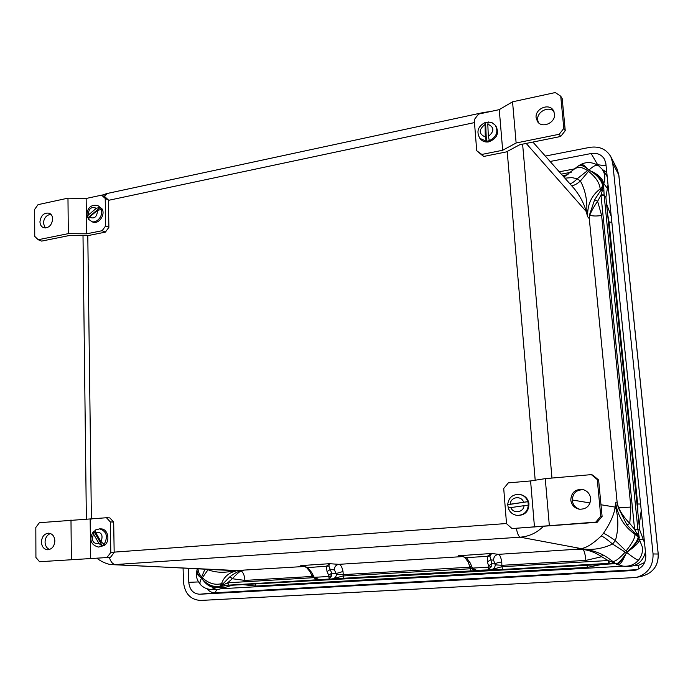 <?xml version="1.0" encoding="UTF-8"?>
<svg xmlns="http://www.w3.org/2000/svg" width="693" height="693" viewBox="0 0 693 693"><rect width="100%" height="100%" fill="white"/><g stroke="black" fill="none" stroke-linecap="round" stroke-linejoin="round"><path stroke-width="1.04" d="M614.925 563.704L232.346 585.213L218.104 589.57M205.033 569.022L201.646 576.923L201.143 577.823L200.572 577.364C197.903 575.493 196.604 573.553 196.682 571.534L197.332 568.658C196.44 571.379 197.522 574.272 200.58 577.33L202.451 579.348C207.476 584.745 212.95 587.101 218.858 586.417L220.764 586.235L227.503 582.804L228.664 585.135L218.416 586.928L211.296 589.466L218.286 589.57M615.583 563.712L615.705 563.799C617.619 564.111 620.98 560.819 625.788 553.924L627.979 551.316C634.242 545.183 637.629 540.523 638.14 537.326L638.574 536.893L634.736 529.617L637.924 529.582L639.31 537.82L638.842 538.106L642.437 547.219C642.87 552.148 641.545 556.488 638.461 560.247C634.329 564.812 629.149 566.77 622.92 566.129L624.817 566.415M608.03 184.771L605.899 197.306L639.587 529.669L644.525 542.81M639.31 537.82L626.992 524.973L618.364 507.865L617.194 502.962L618.537 507.579C620.989 512.95 624.74 518.243 629.781 523.466L634.58 529.253L600.987 195.14L597.609 201.282C593.875 206.731 591.276 211.348 589.795 215.133L589.284 218.642L589.552 214.7L594.663 199.714L603.179 186.694L602.589 185.248C601.255 179.963 597.149 175.173 590.263 170.859L587.803 169.127C583.541 165.705 580.379 164.648 578.317 165.948L577.849 166.407M571.448 185.542C573.648 185.802 576.628 184.295 580.396 181.012L588.513 171.344C595.781 177.122 599.662 182.987 600.164 188.929C591.458 195.521 587.274 204.773 587.612 216.675L586.183 211.452C584.26 204.071 580.431 196.656 574.705 189.206L532.908 142.074M220.053 586.832L230.007 576.68C234.026 573.605 237.543 571.638 240.558 570.798L243.399 570.304L241.069 570.85C238.981 572.037 236.062 574.662 232.302 578.742L227.806 582.674L228.664 585.135L232.346 585.213M543.251 526.446C536.806 532.891 529.131 536.46 520.209 537.179L113.28 564.691L230.466 570.226L240.176 570.157C230.431 571.37 224.229 575.857 221.578 583.627C215.003 585.368 208.602 583.419 202.373 577.771L208.021 569.75L207.406 569.135M459.987 555.656L491.701 553.473L489.864 556.003L487.3 556.314L491.701 553.473L498.475 554.348C499.852 554.798 500.952 557.354 501.784 562.014L501.879 566.718L502.797 569.438L490.566 569.828L501.879 566.718L608.116 560.533L601.697 556.722C595.685 552.711 589.526 550.311 583.22 549.506L590.176 550.242M590.54 550.32L576.801 549.064L580.171 548.613C585.36 548.544 592.385 544.334 601.247 535.984C603.118 536.529 606.886 539.206 612.543 544.022L625.207 552.122C619.014 558.939 614.812 561.988 612.586 561.278L612.491 561.2M601.247 535.984L603.447 533.359C610.446 522.92 614.319 514.163 615.081 507.085L615.627 502.78C617.792 516.19 624.211 526.671 634.875 534.234C635.308 537.396 632.362 543 626.03 551.03L615.375 540.67L612.543 544.022C602.641 548.683 592.671 550.294 582.631 548.865L498.475 554.348C495.304 554.885 493.667 556.825 493.581 560.187L490.462 559.84L487.422 561.98L487.3 556.314L465.055 557.752M470.192 567.125L469.672 566.181M300.987 565.592L329.513 563.695L338.86 564.336C340.748 564.717 342.125 567.108 343.009 571.508L343.252 574.636L336.538 574.211L334.347 569.845L330.067 569.594L327.044 571.63L326.308 566.32L329.513 563.695L328.854 566.008L331.713 573.189L331.791 575.675L329.158 578.794L328.699 575.216L327.044 571.63M645.443 551.827C642.896 562.066 636.295 566.969 625.649 566.545M605.154 173.172L602.061 169.109C605.058 173.397 605.613 178.188 603.742 183.463L603.101 184.529L603.69 185.724L604.097 194.976L637.924 529.582L639.587 529.669M605.361 173.449L607.215 176.793M321.249 579.521L229.045 585.117M478.187 570.504L332.19 578.915C334.684 578.542 336.131 576.974 336.538 574.211M489.864 556.003L491.813 563.66L491.77 566.302L488.34 569.646L488.946 567.143L487.422 561.98M461.131 555.864L458.506 555.569L466.389 557.614L470.252 563.019L472.418 568.104L476.515 570.322L490.566 569.828C493.347 569.421 494.941 567.758 495.339 564.838L493.581 560.187M477.442 570.443L475.779 570.313C474.818 570.59 473.163 569.811 470.842 567.974L470.772 567.896M478.196 570.504L475.779 570.313M301.732 565.67L307.64 567.472L311.711 572.548L314.241 577.33L318.589 579.4L313.028 577.243M321.327 579.521L318.122 579.409M300.927 565.583L300.771 565.575C301.966 565.358 303.958 566.06 306.748 567.688L306.696 567.654M320.972 579.513L332.19 578.915L343.061 575.97L344.178 578.516M343.009 571.508L336.443 573.423L331.713 573.189L328.699 575.216M501.784 562.014C498.536 562.3 496.353 562.967 495.252 564.007L491.813 563.66L488.782 565.8M602.408 554.677L601.697 556.722L585.888 560.394L502.061 565.315L495.339 564.838M459.953 555.656L459.754 555.63C461.148 555.569 462.933 556.288 465.107 557.796L468.078 561.893M471.171 571.249L469.828 567.203L343.252 574.636L343.061 575.97L471.604 568.71M328.854 566.008L306.748 567.688L310.031 571.734M311.711 572.548L310.109 571.898L311.711 575.285M313.392 576.117L311.789 575.459L313.097 577.312L314.241 577.33L329.002 576.472L331.791 575.675M470.252 563.019L468.139 562.049L469.473 565.679M471.638 566.805L469.533 565.843L470.842 567.974L472.418 568.104L488.946 567.143L491.77 566.302M575.554 168.668L576.074 168.156C578.603 166.485 582.432 167.299 587.56 170.608L577.208 178.759L580.396 181.012C585.057 189.579 587.196 199.307 586.815 210.187L587.612 216.675L589.284 218.642L617.194 502.962L615.627 502.78L616.077 509.156C618.632 519.516 618.399 530.024 615.375 540.67C609.329 536.313 605.353 533.879 603.447 533.359M614.561 563.634L609.381 563.331L502.797 569.438M583.376 549.402L583.22 549.506C584.433 551.316 585.325 554.946 585.888 560.394M608.887 563.357L608.116 560.533L614.769 563.054M594.663 199.714L597.609 201.282L601.619 215.471L630.873 507.068L618.364 507.865M630.873 507.068L629.781 523.466L626.992 524.973M634.736 529.617L637.881 529.114M589.552 214.7L589.795 215.133C592.472 216.164 596.413 216.277 601.619 215.471M604.14 195.4L600.987 195.14L603.69 185.724M312.378 576.446L244.88 580.405C244.568 575.571 243.295 572.383 241.069 570.85L240.558 570.798M244.88 580.405L232.302 578.742L230.007 576.68M227.503 582.804L313.496 577.693M208.281 569.178L208.021 569.75C216.008 572.756 224.792 573.068 234.364 570.668L115.653 564.656C112.803 564.31 110.707 561.902 109.364 557.406M201.646 576.923C199.186 574.159 197.99 571.413 198.051 568.693M304.677 566.467L234.364 570.668M201.386 578.499C199.922 581.288 199.593 583.298 200.398 584.528C197.6 580.275 196.076 579.348 196.682 571.534L197.176 569.178M200.58 577.33L200.572 577.364C198.051 575.103 196.812 572.86 196.855 570.651M218.858 586.417L218.416 586.928C212.595 587.534 207.268 585.013 202.434 579.374C206.886 585.55 212.006 588.27 217.81 587.525L224.956 587.621M202.451 579.348L201.914 578.655L202.373 577.771M526.204 143.425L586.183 211.452L586.815 210.187M569.854 183.74C571.89 183.385 574.332 181.722 577.208 178.759L571.95 177.625L564.908 178.162M588.513 171.344L589.474 170.435L590.289 170.824C597.981 174.142 602.46 178.352 603.742 183.463L607.146 188.098M590.263 170.859L590.289 170.824C597.418 174.818 601.68 179.383 603.101 184.529L602.589 185.248M578.317 165.948L563.937 177.07M589.232 169.82C593.338 165.991 596.344 164.536 598.25 165.454C592.134 161.954 586.33 161.651 580.829 164.527L579.66 165.125C581.635 164.613 584.355 165.939 587.837 169.101C584.901 165.575 582.562 164.059 580.829 164.527L580.396 164.761M587.803 169.127L588.461 169.724L587.56 170.608M516.363 528.525C517.437 533.775 518.719 536.659 520.209 537.179L582.631 548.865M600.978 504.755L615.081 507.085L616.077 509.156M625.207 552.122L626.351 553.049L625.84 553.95C622.531 561.313 620.036 564.977 618.355 564.934L618.295 564.916M625.788 553.924L625.84 553.95C621.595 560.854 618.563 564.327 616.753 564.353L612.586 561.278C605.387 555.959 600.666 552.633 588.192 549.818L590.254 550.259M638.14 537.326L638.842 538.106C638.21 541.155 634.597 545.573 628.014 551.351C635.342 546.327 639.267 542.359 639.778 539.431L642.879 539.397M627.979 551.316L627.252 551.975L626.03 551.03M224.896 585.689L224.393 584.303L221.578 583.627L219.482 586.824M314.856 578.594L315.878 580.136M608.523 560.637L609.381 563.331L610.897 563.574M612.733 561.399L612.421 561.919L613.6 563.478M615.705 563.799L622.92 566.129M638.591 533.922L636.538 533.367L634.875 534.234L639.067 537.829M601.056 194.785L604.097 194.976L605.899 197.306M603.421 185.352L600.164 188.929L602.026 190.939L603.88 190.705M183.082 567.983L183.463 581.903C184.754 593.589 190.462 599.774 200.589 600.45L636.027 577.52C647.678 574.09 653.352 566.233 653.057 553.958L612.751 163.158L610.854 156.739C606.297 149.099 599.263 145.972 589.752 147.366L545.322 156.072M188.383 568.234L188.782 582.345C189.622 589.856 193.286 593.814 199.783 594.23L634.364 570.478C642.134 568.442 645.945 563.383 645.798 555.284L605.873 163.661L604.582 159.39C601.645 154.6 597.167 152.642 591.146 153.525L550.112 161.478M89.38 217.195C94.421 219.231 97.124 216.952 97.488 210.369L89.38 217.195L88.539 219.326L92.446 221.933C98.311 225.008 105.786 214.908 102.062 208.905L98.103 205.752C89.085 203.309 86.045 211.486 87.283 216.926L88.418 218.572M96.353 208.281C91.311 206.28 88.617 208.558 88.254 215.116L96.353 208.281L100.087 207.32L100.927 208.376L101.412 209.477L97.488 210.369M88.254 215.116L87.283 216.926M100.277 207.406L88.063 217.697M508.298 508.03C509.797 512.196 512.673 514.639 516.935 515.367L517.645 515.453C525.225 515.254 528.984 511.243 528.924 503.43C527.945 498.674 525.155 495.729 520.573 494.594L519.871 494.464C523.795 495.356 526.455 497.756 527.849 501.645L507.683 504.608L508.35 507.882M528.361 505.024C527.52 511.945 523.709 515.393 516.935 515.367C512.595 514.622 509.676 512.153 508.177 507.978L528.456 505.041L527.849 501.645M527.945 501.663L507.908 504.686M487.959 122.314L485.091 122.522C477.884 126.377 476.152 131.661 479.885 138.383L480.63 139.241C482.666 141.476 485.317 142.36 488.565 141.909C496.916 138.721 499.376 133.437 495.954 126.065L495.235 125.173C498.596 131.713 496.638 136.885 489.371 140.67L488.331 136.452L487.803 124.16L488.314 121.959M485.091 122.522L485.247 136.971L486.399 141.311L489.371 140.67M485.611 122.808L486.399 141.311M93.165 531.981C90.229 536.495 88.557 544.62 98.623 547.063L104.652 545.278C110.525 540.627 107.865 528.733 101.039 528.898L99.645 528.846C106.679 531.306 108.203 536.451 104.21 544.282L101.048 541.813L95.539 532.259L95.452 529.963M95.036 530.673L93.165 531.99L93.529 534.017L99.038 543.572L102.2 546.041L104.21 544.282M94.092 531.652L102.399 546.041M52.694 219.083C52.581 216.233 51.473 214.293 49.359 213.253C44.118 212.404 40.982 215.237 39.951 221.76C40.064 224.653 41.199 226.62 43.373 227.642C48.588 228.421 51.689 225.563 52.694 219.083M45.236 228.006L43.408 223.198C43.962 217.914 46.466 214.96 50.918 214.336M101.602 195.149L104.825 196.725L108.429 200L105.215 198.441L101.602 195.149L86.149 198.475L67.975 198.163L38.037 204.652L34.65 209.381L34.745 236.391L38.193 239.735L41.658 241.103L70.262 235.334L88.453 235.516L105.379 232.129L102.14 230.708L86.59 233.827L68.312 233.636L38.193 239.735M67.975 198.163L68.312 233.636M86.149 198.475L86.59 233.827M105.215 198.441L105.648 225.892L108.879 227.339L105.379 232.129M102.14 230.708L105.648 225.892M108.429 200L108.879 227.339M536.122 117.758L537.473 121.526C541.978 128.889 555.838 122.765 554.547 113.903L553.352 110.395C548.969 102.711 534.831 108.818 536.122 117.758M538.357 122.574L537.699 120.028C536.521 111.85 548.778 105.475 553.993 111.625M563.807 128.43L560.741 96.223L555.284 92.55L512.551 101.81L516.129 142.992L559.216 134.269L563.807 128.43L565.254 130.665L562.196 98.614L560.741 96.223M565.254 130.665L560.689 136.478L519.776 144.716L506.34 151.923L483.627 156.462L476.723 150.745L481.826 154.444L502.676 150.251L499.255 109.641L512.551 101.81M502.676 150.251L516.129 142.992M476.723 150.745L474.246 119.681L478.56 114.094L499.255 109.641M560.689 136.478L559.216 134.269M481.826 154.444L483.627 156.462M54.86 540.93C54.496 536.261 52.434 533.671 48.675 533.168C44.3 533.662 41.883 536.607 41.415 541.995C41.779 546.734 43.876 549.324 47.722 549.783C52.036 549.22 54.418 546.275 54.86 540.93M49.55 549.488C46.726 548.258 45.227 545.781 45.054 542.056C45.279 537.742 47.081 534.892 50.45 533.523M106.479 517.74L109.858 517.905L113.678 522.08L110.308 521.924L106.479 517.74L39.388 522.704L35.819 527.46L35.923 557.484L39.562 561.72L110.473 557.328L39.562 561.72M70.989 519.949L71.362 559.45M90.151 519.152L90.644 558.506M110.308 521.924L110.793 552.503L114.172 552.512L110.473 557.328M107.077 557.337L110.793 552.503M113.678 522.08L114.172 552.512M570.781 500.077C571.543 504.98 574.324 508.021 579.14 509.199C586.451 509.424 590.297 505.864 590.661 498.501C589.977 493.927 587.447 490.947 583.056 489.57C575.381 488.868 571.292 492.368 570.781 500.077M579.876 509.303C575.467 507.926 572.929 504.954 572.271 500.381C572.643 493.078 576.463 489.544 583.749 489.778M534.468 526.975L530.587 480.942L508.333 482.874L503.716 488.496L506.522 523.674L512.023 528.568L595.824 522.098L600.762 516.224L597.262 479.565L591.346 474.627L592.723 475.069L598.613 479.98L597.262 479.565M600.762 516.224L602.096 516.441L598.613 479.98M549.324 525.415L545.261 478.638L591.346 474.627M530.587 480.942L545.261 478.638M602.096 516.441L597.184 522.279L512.023 528.568M597.184 522.279L595.824 522.098M334.347 569.845C334.511 566.666 336.018 564.83 338.86 564.336L463.158 556.557M568.052 174.627L562.673 175.641M572.236 500L590.081 502.953M522.609 144.153L551.966 478.057M474.48 122.6L108.437 200.346M87.794 235.507L91.389 519.048M114.163 552.13L506.514 523.527M535.195 480.214L507.207 151.455M107.528 193.408L104.132 196.388M483.445 113.037L484.39 112.309M211.296 589.466C206.99 589.284 203.352 587.638 200.398 584.528L200.719 584.883M602.061 169.109L598.414 165.566M627.139 552.78C633.021 557.389 636.798 559.875 638.461 560.247M606.756 172.288L602.33 169.464M223.025 588.626L623.276 566.181M634.338 565.557L638.6 565.323L644.672 562.473M641.233 510.49L639.154 525.459M603.88 563.972L587.404 567.376L255.916 586.053L242.749 584.615M606.557 203.768L611.261 216.467M637.889 512.941L637.69 504.123L609.06 222.02L607.605 214.172M636.98 503.967L640.575 504.045M608.307 221.024L609.06 222.02L611.858 222.314M653.057 553.958L658.237 554.028C658.532 565.514 653.187 572.877 642.203 576.117C653.152 572.894 658.48 565.531 658.194 554.028L618.771 174.835L616.987 168.789L610.949 156.913M612.751 163.158L618.84 175.069L658.237 554.028M198.519 581.929L188.782 582.345M637.213 569.663L215.099 592.749C211.937 592.836 209.295 591.527 207.181 588.842M216.744 589.544L215.099 592.749L199.783 594.23M636.356 569.984L632.683 570.668M596.924 164.639L606.098 165.826M597.964 165.263L591.146 153.525M559.26 171.795L575.511 168.711M255.232 583.904L255.916 586.053M586.884 564.951L587.404 567.376M638.6 565.323L638.634 569.005M91.104 221.336C96.5 224.142 103.725 215.644 101.221 209.39M100.087 207.32L98.103 205.752M523.57 502.018C521.188 495.235 510.55 496.881 510.273 504.028M510.767 507.397C513.097 514.171 523.804 512.603 524.081 505.396M488.331 136.452C494.525 131.254 494.352 127.157 487.803 124.16M484.728 124.688C478.56 129.86 478.733 133.957 485.247 136.971M479.885 138.383L486.295 141.181M101.048 541.813C103.361 534.97 101.525 531.791 95.539 532.259M93.529 534.017C91.207 540.817 93.044 544.005 99.038 543.572M98.623 547.063L102.2 546.041M97.167 558.272C97.315 558.922 106.211 564.986 113.28 564.691M86.365 519.308L83.004 235.464M101.802 195.253L106.783 193.572L484.017 112.387L490.237 111.582M229.764 570.192L230.466 570.226M579.66 165.125L578.308 165.956M561.321 174.116L571.231 172.245M642.203 576.117L636.65 577.373M618.832 175.008L616.987 168.789M507.683 504.608C508.645 497.444 512.707 494.066 519.871 494.464M488.227 121.959L492.134 122.756L495.235 125.173M95.322 530.041L99.645 528.846"/></g></svg>
